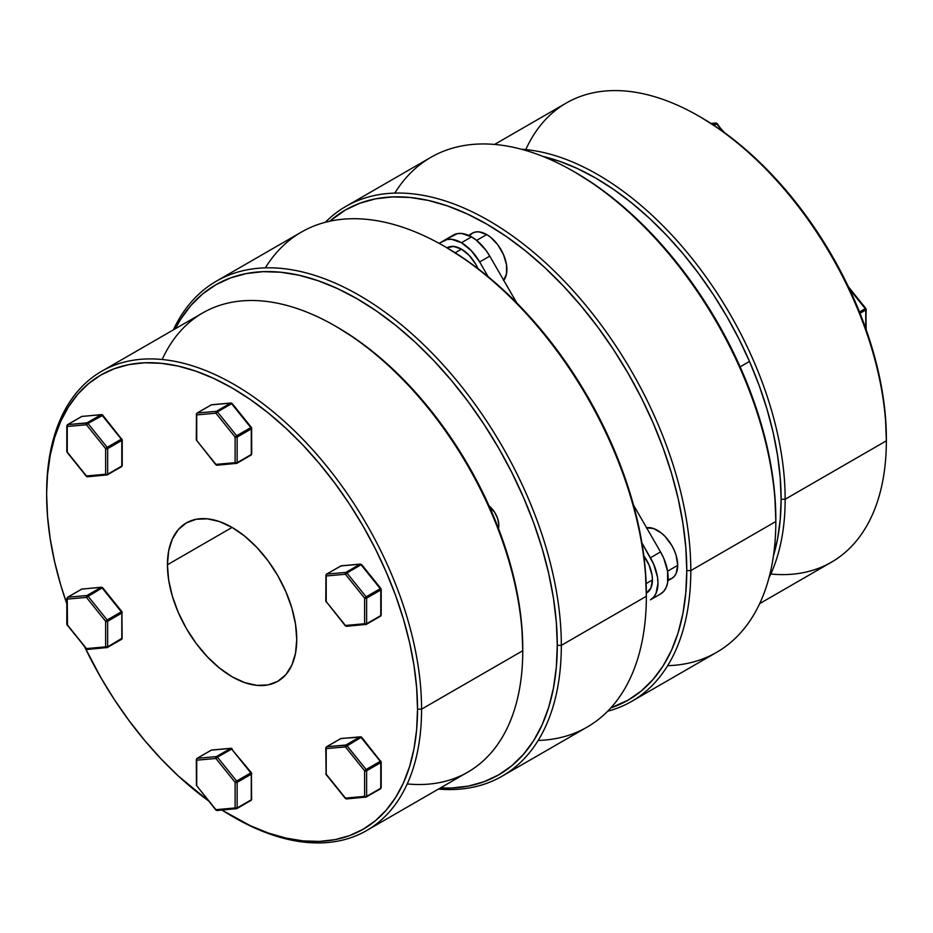 <?xml version="1.0" encoding="UTF-8"?>
<svg xmlns="http://www.w3.org/2000/svg" width="933" height="933" viewBox="0 0 933 933"><rect width="100%" height="100%" fill="white"/><g stroke="black" fill="none" stroke-linecap="round" stroke-linejoin="round"><path stroke-width="1.4" d="M759.66 603.628L831.443 562.179A265.112 153.059 -120 0 0 886.35 440.819L785.154 499.248A265.112 153.059 -120 0 0 521.419 149.245A265.112 153.059 60 0 1 785.154 499.248L781.119 499.248A262.255 151.414 60 0 1 773.48 555.648L777.551 538.959L780.221 519.716L781.119 499.248L780.221 477.743L777.551 455.409L773.13 432.48L766.996 409.155L759.217 385.667L749.864 362.237L739.018 339.099L726.807 316.474L713.313 294.571L698.7 273.626L683.096 253.799L666.64 235.326L649.508 218.345L631.851 203.056L613.856 189.574L595.674 178.051L577.504 168.593L559.497 161.281L543.006 156.464A262.255 151.414 60 0 1 781.119 499.248L785.154 499.248L886.35 440.819L886.35 438.487A262.255 151.414 -120 0 0 700.916 117.301L698.887 116.135A265.112 153.059 60 0 1 886.35 440.819A265.112 153.059 -120 0 0 770.623 174.028A265.112 153.059 -120 0 0 566.331 103.003L494.56 144.44M525.78 149.595A265.112 153.059 60 0 1 698.887 116.135M394.822 193.096A285.778 165.001 60 0 1 573.76 171.497A285.778 165.001 60 0 1 775.836 521.5L775.836 519.168A282.921 163.345 -120 0 0 575.778 172.663L595.382 185.096L614.8 199.639L633.845 216.141L652.33 234.451L670.081 254.382L686.921 275.76L702.689 298.373L717.232 321.99L730.422 346.4L742.12 371.369L752.208 396.642L760.605 421.973L767.218 447.14L771.988 471.888L774.868 495.971L775.836 521.5A285.778 165.001 -120 0 0 651.082 233.903A285.778 165.001 -120 0 0 430.871 157.339L345.84 206.438A285.778 165.001 60 0 1 566.063 282.991A285.778 165.001 60 0 1 690.805 570.599A285.778 165.001 -120 0 0 551.263 268.144A285.778 165.001 -120 0 0 325.349 222.276A285.778 165.001 60 0 1 345.84 206.438M686.77 570.599L690.805 570.599L775.836 521.5L690.805 570.599A285.778 165.001 60 0 1 631.618 701.418A285.778 165.001 60 0 1 607.651 711.238A285.778 165.001 -120 0 0 690.805 570.599L686.77 570.599L685.802 547.391L682.921 523.308L678.151 498.56L671.538 473.404L663.141 448.062L653.053 422.789L641.356 397.831L628.166 373.422L613.622 349.793L597.855 327.191L581.014 305.814L563.264 285.871L544.779 267.561L525.734 251.059L506.316 236.516L486.711 224.083L467.095 213.879L447.677 205.995L428.632 200.502L410.147 197.469L392.396 196.921L375.567 198.846L359.788 203.254L345.245 210.077L329.769 221.214A282.921 163.345 60 0 1 552.383 274.803A282.921 163.345 60 0 1 686.77 570.599A282.921 163.345 60 0 1 610.777 707.937L628.166 700.112L641.356 690.921L653.053 679.469L663.141 665.847L671.538 650.208L678.151 632.679L682.921 613.447L685.802 592.677L686.77 570.599M700.905 117.29L719.086 128.824L737.082 142.294L754.739 157.595L771.871 174.564L788.327 193.049L803.931 212.864L818.556 233.821L832.038 255.712L844.26 278.349L855.095 301.476L864.448 324.906L872.238 348.394L878.361 371.719L882.781 394.659L885.452 416.981L886.35 440.819A265.112 153.059 60 0 1 770.81 574.017M631.618 701.418L716.649 652.33A285.778 165.001 -120 0 0 775.836 521.5A285.778 165.001 60 0 1 667.655 665.672M785.154 499.248A265.112 153.059 60 0 1 768.932 577.959A265.112 153.059 -120 0 0 785.154 499.248M717.08 123.856L713.85 125.29L716.567 123.716L722.725 131.378L717.139 123.518M712.905 124.672L715.564 123.133L711.144 123.529L715.564 123.133A1.434 1.131 -95.1 0 1 715.938 123.016A1.434 1.131 84.9 0 0 715.564 123.133A1.434 0.828 60 0 1 716.567 123.716A1.434 0.828 -120 0 0 715.564 123.133L712.905 124.672M716.917 123.553L716.917 123.553A1.434 1.131 84.9 0 0 715.938 123.016L724.509 132.661M740.126 366.844L749.514 361.433L740.126 366.844M865.754 308.811L859.491 311.995L865.253 308.671A1.434 0.828 60 0 1 865.754 309.978L860.016 313.29L865.754 309.978L865.754 328.521L866.174 309.394A1.434 0.828 180 0 1 865.754 309.978A1.434 0.828 -120 0 0 865.253 308.671L849.485 289.055L865.754 308.811A1.434 0.828 180 0 1 866.174 309.394L866.057 309.08M232.084 816.223L234.113 817.39A265.112 153.059 -120 0 0 421.576 709.162L417.529 709.162A262.255 151.414 60 0 1 232.084 816.223A262.255 151.414 60 0 1 221.972 810.066L250.266 825.682L268.272 832.994L285.918 838.079L303.05 840.89L319.506 841.414L335.11 839.618L349.735 835.536L363.217 829.215L375.439 820.702L386.274 810.077L395.639 797.458L403.418 782.95L409.54 766.704L413.972 748.872L416.643 729.629L417.529 709.162L416.643 687.656L413.972 665.322L409.54 642.394L403.418 619.069L395.639 595.581L386.274 572.151L375.439 549.012L363.217 526.387L349.735 504.496L335.11 483.539L319.506 463.724L303.05 445.239L285.918 428.27L268.272 412.969L250.266 399.487L232.095 387.965L213.914 378.506L195.918 371.194L178.261 366.109L161.129 363.299L144.673 362.785L129.069 364.57L114.444 368.652L100.962 374.973L88.74 383.498L77.906 394.111L68.552 406.73L60.762 421.238L54.639 437.484L50.219 455.316L47.548 474.559L46.65 492.694A265.112 153.059 60 0 1 101.557 371.334A265.112 153.059 60 0 1 305.849 442.359A265.112 153.059 60 0 1 421.576 709.162A265.112 153.059 60 0 1 366.669 830.522A265.112 153.059 60 0 1 233.098 816.807M208.491 800.852A262.255 151.414 60 0 1 84.6 646.744L100.962 677.801L114.444 699.703L129.069 720.661L144.673 740.475L161.129 758.949L178.261 775.929L208.491 800.852M66.826 603.814A262.255 151.414 60 0 1 46.65 495.026L47.548 516.532L50.219 538.866L54.639 561.806L60.762 585.131L66.826 603.814M366.669 830.522L467.853 772.092A265.112 153.059 -120 0 0 522.76 650.733L522.76 648.4A262.255 151.414 -120 0 0 337.326 327.215L355.496 338.737L373.503 352.207L391.149 367.509L408.292 384.478L424.737 402.963L440.353 422.777L454.966 443.735L468.448 465.637L480.67 488.262L491.516 511.389L500.869 534.819L508.648 558.307L514.783 581.632L519.203 604.572L521.874 626.894L522.76 650.733A265.112 153.059 60 0 1 407.22 783.93M446.289 247.42L465.905 259.852L485.323 274.395L504.368 290.898L522.853 309.208L540.604 329.139L557.433 350.516L573.212 373.13L587.755 396.747L600.934 421.156L612.631 446.126L622.731 471.398L631.116 496.729L637.729 521.897L642.51 546.645L645.391 570.728L646.347 596.257L561.328 645.356L557.281 645.356A282.921 163.345 60 0 1 440.376 787.965L451.525 788.023L468.366 786.099L484.134 781.691L498.689 774.868L511.867 765.678L523.565 754.226L533.664 740.604L542.05 724.964L548.662 707.436L553.432 688.204L556.313 667.433L557.281 645.356L556.313 622.148L553.432 598.065L548.662 573.317L542.05 548.161L533.664 522.818L523.565 497.546L511.867 472.588L498.689 448.178L484.134 424.55L468.366 401.948L451.525 380.571L433.787 360.628L415.302 342.318L396.257 325.815L376.839 311.272L357.222 298.84L337.618 288.635L318.2 280.751L299.155 275.258L280.67 272.226L262.919 271.678L246.079 273.602L230.311 278.011L215.768 284.833L202.578 294.012L190.88 305.476L180.792 319.086L175.264 328.778A282.921 163.345 60 0 1 399.779 328.696A282.921 163.345 60 0 1 557.281 645.356L561.328 645.356A285.778 165.001 60 0 1 502.129 776.174A285.778 165.001 60 0 1 438.44 789.085A285.778 165.001 -120 0 0 561.328 645.356L646.347 596.257A285.778 165.001 60 0 1 538.178 740.429M162.19 359.508A265.112 153.059 60 0 1 335.309 326.049A265.112 153.059 60 0 1 522.76 650.733L421.576 709.162L522.76 650.733A265.112 153.059 -120 0 0 407.045 383.941A265.112 153.059 -120 0 0 202.753 312.917L101.557 371.334M502.129 776.174L587.16 727.087A285.778 165.001 -120 0 0 646.347 596.257A285.778 165.001 -120 0 0 521.605 308.66A285.778 165.001 -120 0 0 301.382 232.095L216.351 281.183A285.778 165.001 60 0 1 436.574 357.747A285.778 165.001 60 0 1 561.328 645.356A285.778 165.001 -120 0 0 399.662 323.389A285.778 165.001 -120 0 0 173.34 329.897A285.778 165.001 60 0 1 216.351 281.183M167.427 564.757A91.446 52.796 60 0 1 186.367 522.9A91.446 52.796 60 0 1 256.832 547.403A91.446 52.796 60 0 1 296.752 639.432A91.446 52.796 60 0 1 277.812 681.288A91.446 52.796 60 0 1 207.348 656.797A91.446 52.796 60 0 1 167.427 564.757L232.095 527.425L167.427 564.757L168.663 550.913L172.348 539.029L178.32 529.571L186.367 522.9L196.163 519.273L207.348 518.818L219.477 521.582L232.095 527.425L244.703 536.148L256.832 547.403L268.016 560.756L277.812 575.696L285.86 591.65L291.831 608.013L295.516 624.142L296.752 639.432L295.516 653.275L291.831 665.159L285.86 674.617L277.812 681.288L268.016 684.927L256.832 685.37L244.703 682.618L232.095 676.763L219.477 668.051L207.348 656.797L196.163 643.443L186.367 628.492L178.32 612.538L172.348 596.175L168.663 580.046L167.427 564.757M265.345 267.853A285.778 165.001 60 0 1 444.271 246.254A285.778 165.001 60 0 1 646.347 596.257L646.347 593.924A282.921 163.345 -120 0 0 446.301 247.42L444.271 246.254M421.576 709.162A265.112 153.059 -120 0 0 234.113 384.466A265.112 153.059 -120 0 0 46.65 492.694L46.65 495.026A262.255 151.414 60 0 1 232.095 387.965A262.255 151.414 60 0 1 417.529 709.162L421.576 709.162M326.095 774.448L326.212 774.215A1.434 0.828 180 0 1 325.792 773.632A1.434 0.828 0 0 0 326.212 774.215L326.212 748.616L345.408 746.901L326.212 748.616L326.212 774.215L345.408 798.1L364.605 796.385L364.605 770.786L345.408 746.901L361.059 737.443L346.924 745.607L366.121 769.492L380.267 761.316L361.059 737.443A1.434 0.828 -120 0 0 360.558 736.988L361.689 737.338L360.558 736.988A1.434 0.828 -120 0 0 360.056 736.86L340.86 738.574L326.713 746.738L345.91 745.024L360.056 736.86A1.434 1.131 -95.1 0 1 360.558 736.732M326.153 747.485A1.434 0.828 0 0 0 325.792 748.033L326.503 746.797A1.434 0.828 60 0 1 326.713 746.738A1.434 1.131 84.9 0 0 326.212 748.616A1.434 0.828 180 0 1 325.792 748.033A1.434 0.828 0 0 0 326.212 748.616L326.713 746.738L340.86 738.574L360.056 736.86L345.91 745.024A1.434 0.828 60 0 1 346.924 745.607L345.408 746.901A1.434 1.131 -95.1 0 1 345.91 745.024L345.408 746.901L364.605 770.786A1.434 0.828 0 0 0 366.622 770.786L380.769 762.623L366.622 770.786L366.622 796.385L380.769 788.222L380.769 762.623A1.434 0.828 -120 0 0 380.267 761.316L380.769 761.456A1.434 0.828 180 0 1 381.189 762.039A1.434 0.828 180 0 1 380.769 762.623A1.434 0.828 0 0 0 381.189 762.039L381.189 787.639A1.434 0.828 180 0 1 380.769 788.222L366.622 796.385L366.622 770.786A1.434 0.828 180 0 1 364.605 770.786L366.121 769.492L346.411 745.152L326.713 746.738A1.434 0.828 -120 0 0 326.503 746.797A1.434 0.828 -120 0 0 326.212 747.333L326.212 747.333M346.061 798.846L326.433 774.495M341.63 738.504A1.434 1.131 84.9 0 0 341.233 738.446L340.65 738.633A1.434 0.828 60 0 1 340.86 738.574A1.434 0.828 -120 0 0 340.65 738.633A1.434 0.828 -120 0 0 340.487 738.784M345.292 798.333L326.107 774.53L325.792 748.033M361.304 737.117L341.233 738.446A1.434 1.131 84.9 0 0 340.86 738.574L341.723 738.539M361.572 737.571L380.267 761.316L366.121 769.492A1.434 0.828 60 0 1 366.622 770.786A1.434 0.828 -120 0 0 366.121 769.492L364.605 770.786L364.605 796.385L366.121 797.109A1.434 1.131 -95.1 0 1 364.605 796.385L345.408 798.1A1.434 1.131 84.9 0 0 346.54 798.94L345.303 798.415M364.605 796.385A1.434 0.828 0 0 0 366.622 796.385A1.434 0.828 180 0 1 364.605 796.385M366.121 797.109A1.434 0.828 -120 0 0 366.331 797.039A1.434 0.828 -120 0 0 366.622 796.385A1.434 0.828 60 0 1 366.331 797.039A1.434 0.828 60 0 1 366.121 797.109M365.258 797.132L346.54 798.94M380.267 788.933A1.434 0.828 -120 0 0 380.466 788.875A1.434 0.828 -120 0 0 380.769 788.222A1.434 0.828 60 0 1 380.466 788.875A1.434 0.828 60 0 1 380.267 788.933L366.482 796.887M380.827 761.118L380.267 761.316A1.434 0.828 60 0 1 380.769 762.623L380.769 788.222A1.434 0.828 0 0 0 381.189 787.639L380.466 788.875L365.736 797.225M102.338 414.975L101.091 414.707L102.607 415.418L87.959 423.454L107.155 447.339L121.302 439.175L102.105 415.29A1.434 0.828 -120 0 0 101.604 414.835A1.434 0.828 -120 0 0 101.091 414.707L81.894 416.421L67.747 424.585L86.944 422.871L101.091 414.707L86.944 422.871L86.442 424.76L67.246 426.474L67.246 452.073L86.442 475.947L105.639 474.232L105.639 448.633L86.442 424.76L105.639 448.633L105.639 474.232A1.434 0.828 0 0 0 107.657 474.232L121.803 466.068L121.803 440.469L107.657 448.633L107.657 474.232L107.657 448.633A1.434 0.828 180 0 1 105.639 448.633A1.434 0.828 0 0 0 107.657 448.633A1.434 0.828 -120 0 0 107.155 447.339L105.639 448.633L107.155 447.339L87.959 423.454L86.442 424.76L87.959 423.454L87.457 423.011L67.747 424.585A1.434 1.131 84.9 0 0 67.246 426.474L86.442 424.76A1.434 1.131 -95.1 0 1 86.944 422.871A1.434 0.828 60 0 1 87.959 423.454L102.105 415.29L121.302 439.175L107.155 447.339A1.434 0.828 60 0 1 107.657 448.633L121.803 440.469A1.434 0.828 -120 0 0 121.302 439.175A1.434 0.828 60 0 1 121.803 440.469L121.803 466.068A1.434 0.828 0 0 0 122.223 465.485A1.434 0.828 180 0 1 121.803 466.068L107.657 474.232A1.434 0.828 180 0 1 105.639 474.232L107.155 474.955A1.434 0.828 -120 0 0 107.365 474.885A1.434 0.828 -120 0 0 107.657 474.232A1.434 0.828 60 0 1 107.365 474.885A1.434 0.828 60 0 1 107.155 474.955A1.434 1.131 -95.1 0 1 105.639 474.232L86.442 475.947A1.434 1.131 84.9 0 0 87.585 476.786L106.292 474.99M121.873 438.965L121.803 439.303A1.434 0.828 180 0 1 122.223 439.886A1.434 0.828 180 0 1 121.803 440.469A1.434 0.828 0 0 0 122.223 439.886L122.223 465.485L121.512 466.722A1.434 0.828 -120 0 0 121.803 466.068A1.434 0.828 60 0 1 121.512 466.722A1.434 0.828 60 0 1 121.302 466.792A1.434 0.828 -120 0 0 121.512 466.722L106.782 475.072M107.528 474.745L121.302 466.792M87.096 476.705L86.326 476.18M87.585 476.786L86.337 476.262L67.141 452.377L67.246 426.474A1.434 0.828 180 0 1 66.826 425.891A1.434 0.828 0 0 0 67.246 426.474L67.747 424.585A1.434 0.828 -120 0 0 67.538 424.655A1.434 0.828 -120 0 0 67.258 425.18L67.258 425.18M86.337 476.262L66.826 451.49A1.434 0.828 0 0 0 67.246 452.073A1.434 0.828 180 0 1 66.826 451.49L66.826 425.891L67.538 424.655A1.434 0.828 60 0 1 67.747 424.585L81.894 416.421A1.434 0.828 -120 0 0 81.684 416.48A1.434 0.828 -120 0 0 81.533 416.631M102.56 415.092A1.434 0.828 120 0 0 102.315 414.765A1.434 0.828 120 0 0 101.604 414.835A1.434 0.828 60 0 1 102.105 415.29L102.607 415.418M82.664 416.351A1.434 1.131 84.9 0 0 81.894 416.421L101.091 414.707A1.434 1.131 -95.1 0 1 101.475 414.579L102.712 415.115L122.223 439.886M67.538 424.655L81.684 416.48A1.434 0.828 60 0 1 81.894 416.421L82.757 416.386M66.989 598.158L67.246 599.114L67.747 597.225L81.894 589.061L101.091 587.347A1.434 1.131 -95.1 0 1 101.475 587.219L101.091 587.347A1.434 0.828 60 0 1 102.105 587.93L102.712 587.755L102.105 587.93A1.434 0.828 -120 0 0 101.091 587.347L86.944 595.511L67.747 597.225A1.434 1.131 84.9 0 0 67.246 599.114L86.442 597.4A1.434 1.131 -95.1 0 1 86.944 595.511A1.434 0.828 60 0 1 87.959 596.094A1.434 0.828 -120 0 0 86.944 595.511L101.091 587.347L81.894 589.061L67.747 597.225L86.944 595.511L86.442 597.4L102.105 587.93L121.302 611.815A1.434 0.828 60 0 1 121.803 613.109L121.966 638.953L121.302 639.432A1.434 0.828 -120 0 0 121.512 639.362A1.434 0.828 -120 0 0 121.675 639.21L107.528 647.385L121.803 638.708L121.803 613.109L107.657 621.285L107.657 646.872L107.657 621.285A1.434 0.828 -120 0 0 107.155 619.979L121.302 611.815L102.105 587.93L87.959 596.094L107.155 619.979L87.959 596.094L86.442 597.4L67.246 599.114L67.246 624.713L86.442 648.587L105.639 646.872L105.639 621.285L86.442 597.4L105.639 621.285L107.155 619.979L105.639 621.285L107.657 621.285L121.803 613.109A1.434 0.828 -120 0 0 121.302 611.815L107.155 619.979A1.434 0.828 60 0 1 107.657 621.285A1.434 0.828 180 0 1 105.639 621.285L105.639 646.872A1.434 0.828 0 0 0 107.657 646.872L105.639 646.872L107.155 647.595A1.434 1.131 -95.1 0 1 105.639 646.872L86.442 648.587A1.434 1.131 84.9 0 0 87.585 649.426L106.292 647.63M67.747 597.225L67.747 597.225A1.434 0.828 60 0 0 67.538 597.295L66.826 598.531A1.434 0.828 180 0 0 67.246 599.114L67.468 624.982M121.803 611.943A1.434 0.828 180 0 1 122.223 612.526A1.434 0.828 180 0 1 121.803 613.109L122.118 612.211M87.585 649.426L86.337 648.901L66.826 624.13A1.434 0.828 0 0 0 67.246 624.713L66.966 623.769M82.664 588.991A1.434 1.131 84.9 0 0 81.894 589.061A1.434 0.828 -120 0 0 81.684 589.12A1.434 0.828 -120 0 0 81.533 589.271M121.803 637.542L121.675 639.21A1.434 0.828 -120 0 0 121.803 638.708A1.434 0.828 0 0 0 122.223 638.125L107.657 646.872A1.434 0.828 60 0 1 107.365 647.525A1.434 0.828 60 0 1 107.155 647.595M87.959 649.31L86.711 649.041L67.141 625.017M122.118 637.81L121.908 611.64L102.712 587.755L101.475 587.219L81.684 589.12A1.434 0.828 60 0 1 81.894 589.061L82.757 589.026M251.292 773.025L251.292 774.192L251.595 773.294M196.466 759.229L196.723 785.784L215.92 809.669L235.116 807.955L235.116 782.355L215.92 758.471L196.723 760.185L215.92 758.471A1.434 1.131 -95.1 0 1 216.433 756.581L230.579 748.418L211.383 750.132L197.236 758.307L216.433 756.581L197.236 758.307A1.434 1.131 84.9 0 0 196.723 760.185A1.434 1.131 -95.1 0 1 197.236 758.307A1.434 0.828 -120 0 0 197.026 758.366A1.434 0.828 -120 0 0 196.735 758.902M251.7 773.55A1.434 0.828 180 0 1 251.712 773.609A1.434 0.828 180 0 1 251.292 774.192L251.292 799.779L237.145 807.955A1.434 0.828 60 0 1 236.842 808.608A1.434 0.828 60 0 1 236.632 808.666A1.434 0.828 -120 0 0 236.842 808.608A1.434 0.828 -120 0 0 237.145 807.955L235.116 807.955A1.434 1.131 84.9 0 0 236.632 808.666A1.434 1.131 -95.1 0 1 235.116 807.955A1.434 0.828 0 0 0 237.145 807.955L237.145 782.355A1.434 0.828 180 0 1 235.116 782.355L235.116 807.955L215.92 809.669A1.434 1.131 84.9 0 0 217.062 810.509L215.826 809.972L196.303 785.201A1.434 0.828 0 0 0 196.723 785.784L196.723 760.185A1.434 0.828 180 0 1 196.303 759.602L197.026 758.366A1.434 0.828 60 0 1 197.236 758.307L211.383 750.132L230.579 748.418A1.434 0.828 60 0 1 231.582 749.001L250.779 772.886L236.632 781.049A1.434 0.828 60 0 1 237.145 782.355L236.632 781.049L235.116 782.355L236.632 781.049L217.436 757.164L215.92 758.471L235.116 782.355L237.145 782.355L251.292 774.192L237.145 782.355L237.145 807.955L251.292 799.779L251.292 774.192A1.434 0.828 -120 0 0 251.152 773.527A1.434 0.828 -120 0 0 250.779 772.886L231.582 749.001L217.436 757.164L236.632 781.049L251.397 772.711L231.582 749.001A1.434 0.828 -120 0 0 230.579 748.418A1.434 1.131 -95.1 0 1 230.952 748.301A1.434 1.131 84.9 0 0 230.579 748.418L216.433 756.581A1.434 1.131 84.9 0 0 215.92 758.471L217.436 757.164A1.434 0.828 -120 0 0 216.433 756.581A1.434 0.828 60 0 1 217.436 757.164L232.154 748.802M196.303 759.602L196.455 784.84M212.153 750.062A1.434 1.131 84.9 0 0 211.383 750.132A1.434 0.828 -120 0 0 211.173 750.202A1.434 0.828 -120 0 0 211.01 750.354M231.932 748.837L231.932 748.837A1.434 1.131 84.9 0 0 230.952 748.301L232.095 749.141M197.026 758.366L211.173 750.202A1.434 0.828 60 0 1 211.383 750.132A1.434 1.131 -95.1 0 1 211.756 750.015L230.952 748.301M217.436 810.38A1.434 1.131 -95.1 0 1 215.92 809.669L215.803 809.891M251.35 772.687L251.152 773.527M251.292 799.779A1.434 0.828 0 0 0 251.712 799.196L251.292 799.779A1.434 0.828 60 0 1 250.989 800.432A1.434 0.828 -120 0 0 251.292 799.779M250.779 800.502A1.434 0.828 -120 0 0 250.989 800.432A1.434 0.828 60 0 1 250.779 800.502L237.005 808.456M251.595 798.881L251.385 772.711M346.924 626.183L345.303 625.775L326.212 601.575L326.212 575.976L326.212 601.575L345.408 625.46L364.605 623.745L364.605 598.146L345.408 574.261L326.212 575.976L326.713 574.098L340.86 565.923L326.713 574.098L345.91 572.384L360.056 564.208L340.86 565.923A1.434 0.828 -120 0 0 340.65 565.993A1.434 0.828 -120 0 0 340.487 566.144L341.723 565.899M381.072 614.684L380.921 615.815A1.434 1.131 -144.9 0 1 380.629 616.083L380.769 614.415M498.479 528.44A17.144 9.901 -120 0 0 492.764 509.663L491.155 510.584L492.764 509.663A17.144 9.901 -120 0 0 489.102 505.943M366.121 624.469L380.267 616.293A1.434 0.828 -120 0 0 380.466 616.235A1.434 0.828 -120 0 0 380.629 616.083A1.434 0.828 -120 0 0 380.769 615.582L366.622 623.745L364.605 623.745L365.759 624.585A1.434 1.131 -95.1 0 1 364.605 623.745A1.434 0.828 0 0 0 366.622 623.745A1.434 0.828 60 0 1 366.331 624.399A1.434 0.828 60 0 1 366.121 624.469A1.434 1.131 -95.1 0 1 365.736 624.585L366.622 623.745L366.622 598.146L380.769 589.983L366.622 598.146L366.622 623.745L380.769 615.582L380.769 589.983A1.434 0.828 -120 0 0 380.267 588.676L361.059 564.792L346.924 572.967L366.121 596.84L380.267 588.676L366.121 596.84L346.924 572.967L345.408 574.261A1.434 1.131 -95.1 0 1 345.91 572.384L326.713 574.098A1.434 1.131 84.9 0 0 326.212 575.976A1.434 0.828 180 0 1 325.792 575.393L326.212 575.976L345.408 574.261L364.605 598.146L364.605 623.745L345.408 625.46A1.434 1.131 84.9 0 0 346.54 626.3L345.56 625.763M498.187 529.408L498.805 524.358L497.581 518.375L494.7 512.369L488.286 505.313M345.303 625.775L326.433 601.855M326.107 601.89L325.792 600.992A1.434 0.828 0 0 0 326.212 601.575L325.932 600.63M365.258 624.492L346.54 626.3M325.944 575.02L325.792 600.992M366.622 598.146A1.434 0.828 180 0 1 364.605 598.146L366.121 596.84L364.605 598.146L366.622 598.146A1.434 0.828 -120 0 0 366.121 596.84A1.434 0.828 60 0 1 366.622 598.146M325.792 575.393L326.503 574.157A1.434 0.828 60 0 1 326.713 574.098M345.292 573.725L346.924 572.967A1.434 0.828 -120 0 0 345.91 572.384L345.292 573.725M380.769 588.816L380.769 588.816A1.434 0.828 180 0 1 381.189 589.399A1.434 0.828 180 0 1 380.769 589.983L380.769 615.582A1.434 0.828 0 0 0 381.189 614.999L380.466 616.235L365.736 624.585M341.63 565.865A1.434 1.131 84.9 0 0 340.86 565.923L360.056 564.208A1.434 1.131 -95.1 0 1 360.43 564.092L345.91 572.384A1.434 0.828 60 0 1 346.924 572.967L361.059 564.792A1.434 0.828 -120 0 0 360.056 564.208A1.434 0.828 60 0 1 361.059 564.792L361.677 564.617L361.059 564.792L380.267 588.676A1.434 0.828 60 0 1 380.769 589.983L381.072 589.085M326.503 574.157L341.233 565.806L360.418 564.092L361.677 564.617L380.874 588.501L380.267 588.676L381.189 589.399L381.189 614.999M251.35 427.407L251.152 428.247A1.434 0.828 -120 0 0 250.779 427.606L231.582 403.721L217.436 411.885L236.632 435.769L250.779 427.606L235.116 437.076L215.92 413.191L196.723 414.905L196.723 440.504L215.92 464.389L235.116 462.675L235.116 437.076L235.116 462.675L215.92 464.389A1.434 1.131 84.9 0 0 217.062 465.229A1.434 1.131 -95.1 0 1 215.92 464.389L215.803 464.611M251.292 428.912L237.145 437.076L237.145 462.675L251.292 454.499L251.292 428.912A1.434 0.828 -120 0 0 251.152 428.247A1.434 0.828 60 0 1 251.292 428.912L251.292 454.499L237.145 462.675L235.116 462.675A1.434 1.131 84.9 0 0 236.259 463.514A1.434 1.131 -95.1 0 1 235.116 462.675A1.434 0.828 0 0 0 237.145 462.675L237.145 437.076A1.434 0.828 180 0 1 235.116 437.076L237.145 437.076L236.632 435.769L217.436 411.885L215.92 413.191L235.116 437.076L236.632 435.769A1.434 0.828 60 0 1 237.145 437.076L251.712 428.329A1.434 0.828 180 0 1 251.292 428.912M217.436 465.101A1.434 1.131 -95.1 0 1 217.062 465.229L215.826 464.692L196.723 440.504L196.723 414.905L215.92 413.191A1.434 1.131 -95.1 0 1 216.433 411.301L197.236 413.016L211.383 404.852L197.236 413.016L216.433 411.301L230.579 403.138L211.383 404.852A1.434 0.828 -120 0 0 211.173 404.922A1.434 0.828 -120 0 0 211.01 405.062M236.632 463.386A1.434 1.131 -95.1 0 1 236.259 463.514A1.434 1.131 84.9 0 0 236.632 463.386A1.434 0.828 -120 0 0 236.842 463.328A1.434 0.828 -120 0 0 237.145 462.675A1.434 0.828 60 0 1 236.842 463.328A1.434 0.828 60 0 1 236.632 463.386M250.779 455.222A1.434 0.828 -120 0 0 250.989 455.152A1.434 0.828 -120 0 0 251.292 454.499A1.434 0.828 60 0 1 250.989 455.152A1.434 0.828 60 0 1 250.779 455.222L237.005 463.176M215.826 464.692L196.303 439.921A1.434 0.828 0 0 0 196.723 440.504L196.455 439.56M251.56 454.278L251.292 454.499A1.434 0.828 0 0 0 251.712 453.916L251.56 454.278M196.723 414.905A1.434 0.828 180 0 1 196.303 414.322L196.723 414.905A1.434 1.131 -95.1 0 1 197.236 413.016A1.434 1.131 84.9 0 0 196.723 414.905M216.433 411.301A1.434 1.131 84.9 0 0 215.92 413.191L217.436 411.885A1.434 0.828 -120 0 0 216.433 411.301A1.434 0.828 60 0 1 217.436 411.885L231.582 403.721A1.434 0.828 -120 0 0 230.579 403.138L216.433 411.301M196.466 413.949L196.303 439.921M196.303 414.322L197.026 413.086A1.434 0.828 60 0 1 197.236 413.016A1.434 0.828 -120 0 0 197.026 413.086A1.434 0.828 -120 0 0 196.735 413.622M232.095 403.861L251.607 427.804L251.712 453.916L250.989 455.152L236.842 463.328L217.062 465.229M231.932 403.557L231.932 403.557A1.434 1.131 84.9 0 0 230.579 403.138A1.434 0.828 60 0 1 231.582 403.721L232.212 403.627M212.153 404.782A1.434 1.131 84.9 0 0 211.756 404.735L211.173 404.922A1.434 0.828 60 0 1 211.383 404.852A1.434 1.131 -95.1 0 1 211.756 404.735A1.434 1.131 84.9 0 0 211.383 404.852L230.579 403.138A1.434 1.131 -95.1 0 1 230.952 403.021L232.189 403.546L251.385 427.431M477.999 268.646A28.573 16.502 -120 0 0 461.45 249.134L455.164 252.761L461.45 249.134A28.573 16.502 -120 0 0 447.164 247.723L453.718 246.44L461.45 249.134L469.182 255.374L475.737 264.214L478.256 269.205M503.505 280.553L506.526 273.882L506.526 264.774L503.505 254.627L497.93 244.971L490.653 237.274L486.711 234.556L476.6 240.387L471.55 236.9A36.41 21.027 -120 0 1 489.755 256.12L479.655 261.951L471.305 250.685L461.45 242.732L471.55 236.9A36.41 21.027 -120 0 0 453.345 235.093L443.245 240.936A36.41 21.027 60 0 1 461.45 242.732A36.41 21.027 60 0 1 479.655 261.951L488.181 276.728L479.655 261.951L489.755 256.12L516.789 302.933L489.755 256.12L485.86 250.172L476.576 240.376L486.711 234.556A28.573 16.502 -120 0 0 472.425 233.133L468.553 235.373M668.005 579.696L671.783 578.448L674.291 576.361L676.168 573.398L677.696 565.363L667.585 571.206L677.696 565.363A28.573 16.502 -120 0 0 667.188 538.819A28.573 16.502 -120 0 0 646.592 527.751M453.345 235.093L439.081 243.338L447.14 239.489L451.595 239.314L461.45 242.732L471.55 236.9L461.695 233.472L457.252 233.658L443.245 240.936M643.467 555.357L649.041 565.013L652.05 575.171L652.447 579.941L646.149 583.58L652.447 579.941A28.573 16.502 -120 0 0 643.817 555.846M650.441 599.814L653.648 597.155L656.027 593.388L657.987 583.148L657.485 577.061L653.648 564.115L641.916 542.994L650.441 557.771A36.41 21.027 60 0 1 650.441 599.814L660.541 593.983L663.748 591.324L666.127 587.557L667.596 582.822L667.596 571.229L663.748 558.284L660.541 551.928L633.519 505.115L660.541 551.928L650.441 557.771L660.541 551.928A36.41 21.027 -120 0 1 660.541 593.983L650.441 599.814M652.447 579.941L650.907 587.988L646.522 593.026A28.573 16.502 -120 0 0 652.447 579.941M667.911 580.676L671.783 578.448A28.573 16.502 -120 0 0 677.696 565.363L676.168 555.543L674.291 550.435L671.783 545.443L665.229 536.603L661.439 533.081L653.555 528.533L646.266 527.81M503.715 280.297A28.573 16.502 -120 0 0 504.438 256.925A28.573 16.502 -120 0 0 486.711 234.556L478.979 231.862L475.48 232.002L472.413 233.133L469.451 235.781M573.76 171.497L575.778 172.663M711.028 123.448L715.938 123.016M848.4 286.781L865.859 308.496L866.174 329.699M335.309 326.049L337.326 327.215M360.43 736.732L361.677 737.257L381.189 762.039M340.65 738.633L326.503 746.797M81.684 416.48L101.475 414.579M106.782 647.712L121.512 639.362L122.223 638.125M66.826 624.13L66.826 598.531M81.684 589.12L67.538 597.295M196.303 785.201L215.826 809.972M211.173 750.202L211.756 750.015M251.712 799.196L250.989 800.432L236.842 808.608L217.062 810.509M211.173 404.922L197.026 413.086M211.756 404.735L230.952 403.021"/></g></svg>
